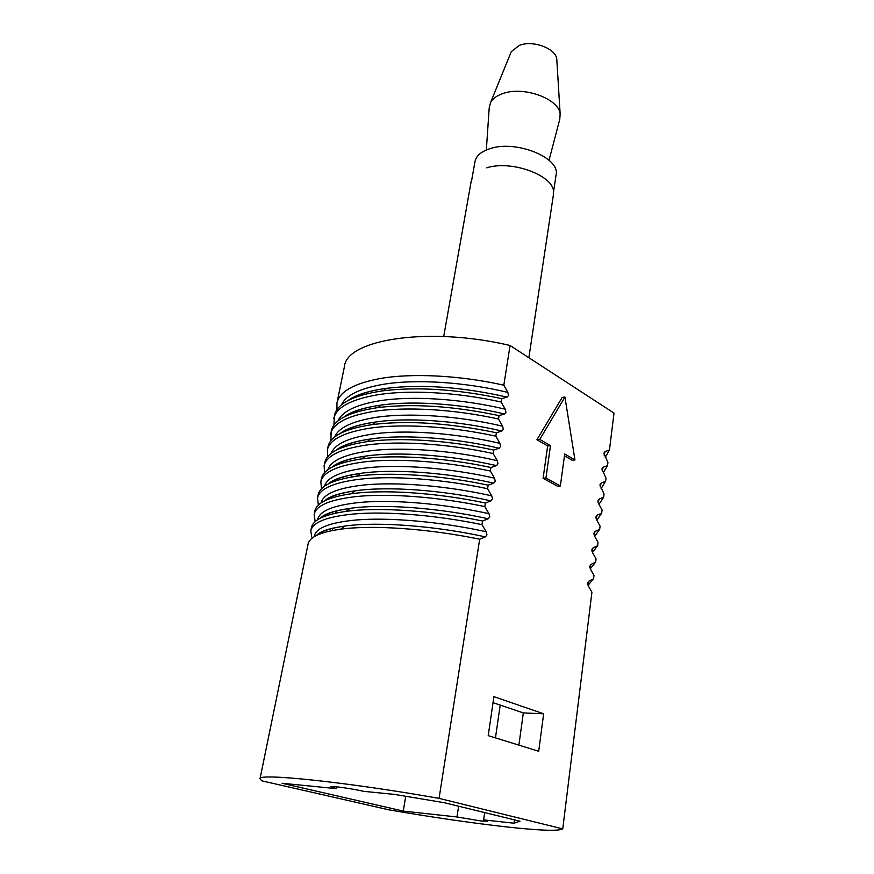 <?xml version="1.0" encoding="UTF-8"?>
<svg xmlns="http://www.w3.org/2000/svg" width="874" height="874" viewBox="0 0 874 874"><rect width="100%" height="100%" fill="white"/><g stroke="black" fill="none" stroke-linecap="round" stroke-linejoin="round"><path stroke-width="1.31" d="M388.886 809.827L261.916 780.864L260.004 778.832C256.89 772.813 345.787 781.869 439.065 798.366L562.747 828.88C558.464 831.283 538.974 830.551 504.265 826.673C469.404 822.685 430.948 817.07 388.886 809.827M594.691 536.319L599.673 529.36L595.118 531.425L593.872 533.238L594.539 536.057L598.067 542.404L597.663 545.682L593.075 547.834L591.818 549.724L592.496 552.51L597.663 545.682M503.828 385.194C459.91 375.285 411.567 372.914 379.84 378.584C353.697 383.544 339.396 391.727 336.938 403.132L344.422 366.61C346.377 339.407 428.872 326.21 510.055 345.481L503.828 385.194L507.838 392.393L508.57 395.419L507.106 397.124L501.72 398.642C457.266 389.247 417.717 386.636 383.096 390.798C353.304 395.223 337.069 403.46 334.403 415.489L333.912 425.146M491.002 500.878C442.419 489.943 387.608 486.086 355.303 490.795L350.977 493.788C382.987 489.211 436.497 492.663 485.365 503.009L491.002 500.878L492.532 498.945L491.778 495.842L487.594 488.719L488.151 485.168L493.755 483.147L495.274 481.257L494.52 478.165L490.369 471.031L490.926 467.514L496.476 465.602L497.983 463.744L497.24 460.664L493.122 453.519C448.264 443.774 399.057 440.616 366.993 444.964C340.576 448.81 326.286 455.758 324.101 465.809L324.647 472.616M490.369 471.031C445.27 461.33 395.856 457.965 363.693 461.975C337.222 465.514 322.921 472.135 320.824 481.836L321.545 488.741M439.065 798.366L479.684 539.225C428.38 528.584 372.324 524.782 340.587 529.196C320.376 532.08 309.538 537.051 308.063 544.109L260.004 778.832M603.191 472.91L607.539 465.558L603.104 467.273L601.902 468.956L605.999 478.133L605.606 481.29L601.137 483.093L599.914 484.841L604.043 493.985L603.65 497.164L599.149 499.054L597.925 500.802L598.581 503.599L602.066 509.979L601.673 513.191L597.139 515.168L595.904 516.982L596.571 519.757L600.077 526.115L599.673 529.36M501.72 398.642L501.184 402.018C457.036 392.153 408.486 389.586 376.672 394.939C350.463 399.626 336.162 407.513 333.77 418.591M504.484 413.992C461.833 403.854 413.708 400.511 381.457 405.044L377.623 407.634C412.659 403.351 453.136 406.006 499.054 415.609L504.484 413.992L505.959 412.255L505.227 409.207L501.184 402.018M377.623 407.634C349.174 411.916 333.704 419.717 331.224 431.057L330.842 440.824M499.054 415.609L498.53 419.017C454.141 409.185 405.372 406.432 373.471 411.457C347.197 415.871 332.896 423.442 330.58 434.181M501.84 431.024C457.987 420.711 408.508 417.302 376.137 421.923L372.204 424.6C407.601 420.23 448.985 422.94 496.377 432.739L501.84 431.024L503.326 429.243L502.594 426.184L498.53 419.017M372.204 424.6C345.055 428.719 330.328 436.104 328.001 446.767L327.357 449.924L327.75 456.643M496.377 432.739L495.831 436.181C451.213 426.392 402.237 423.431 370.248 428.129C343.908 432.259 329.607 439.524 327.357 449.924M487.594 488.719C442.255 479.061 392.612 475.489 360.372 479.138C333.824 482.382 319.534 488.675 317.513 498.005L318.3 504.702M488.151 485.168C440.518 474.986 388.296 471.687 356.231 476.286C332.721 479.837 320.037 485.999 318.169 494.76L317.513 498.005M495.831 436.181L499.928 443.347L500.671 446.406L499.174 448.22L493.657 450.034C448.471 440.201 398.883 437.12 366.84 441.698C340.947 445.631 326.92 452.612 324.757 462.619L324.101 465.809M479.684 539.225L485.409 536.876L486.971 534.866L486.206 531.742L481.967 524.651C436.126 515.081 386.035 511.082 353.62 513.999C326.942 516.621 312.663 522.226 310.794 530.813L311.701 536.997M510.055 345.481L614.018 413.096L609.462 449.957L605.059 451.596L603.858 453.245L607.933 462.422L607.539 465.558M490.926 467.514C444.505 457.495 393.595 454.316 361.508 458.926C336.829 462.674 323.489 469.24 321.479 478.613L320.824 481.836M605.256 457.386L609.462 449.957M493.657 450.034L493.122 453.519M598.996 504.353L603.65 497.164M485.365 503.009L484.797 506.592L489.003 513.704L489.768 516.807L488.216 518.785L482.535 521.024C432.455 510.525 377.666 506.909 345.765 511.421C324.494 514.535 313.067 519.899 311.472 527.503L310.794 530.813M482.535 521.024L481.967 524.651M336.938 403.132L336.982 409.611M520.03 821.21L444.156 802.682L394.644 794.422L363.628 791.341C352.877 788.709 330.35 785.595 330.984 786.808L336.49 788.654L282.105 783.268L403.264 811.094L456.982 816.971L481.039 820.981L487.452 821.189L483.639 819.888L514.01 823.21L520.03 821.21M601.115 488.566L605.606 481.29M350.977 493.788C328.613 497.12 316.563 502.878 314.837 511.061L314.17 514.338L315.022 520.773M596.866 520.27L601.673 513.191M484.797 506.592C439.207 496.978 389.345 493.198 357.018 496.487C330.394 499.425 316.115 505.369 314.17 514.338M588.038 585.285L593.588 578.774L588.934 581.123L587.656 583.078L588.333 585.875L591.927 592.19L562.747 828.88M590.278 568.832L595.631 562.157L591.01 564.407L589.742 566.33L590.42 569.116L593.992 575.442L593.588 578.774M488.216 735.635L538.701 751.269L543.661 713.785L493.908 696.654L488.216 735.635M592.496 552.51L596.046 558.847L595.631 562.157M564.462 455.78L572.153 460.259L574.961 459.964L564.943 397.069L539.771 439.393L536.942 439.731L547.659 445.98L543.093 478.286L557.525 486.25L560.354 485.988L564.713 453.977L574.961 459.964M564.943 397.069L562.146 397.473L536.942 439.731M405.722 796.269L403.264 811.094M349.797 475.172L353.118 476.745M342.99 476.865L342.597 478.843M339.625 493.799L339.21 495.908M336.228 510.886L335.78 513.136M332.797 528.147L332.328 530.54M500.201 705.078L495.46 737.875M484.688 812.591L483.639 819.888M514.458 819.856L514.01 823.21M458.61 806.221L456.982 816.971M518.894 745.14L523.329 712.922L493.034 702.652M336.829 786.851L336.49 788.654M523.329 712.922L543.661 713.785M539.771 439.393L550.478 445.653L545.933 478.002L543.093 478.286M550.478 445.653L547.659 445.98M545.933 478.002L560.354 485.988M471.621 180.601L474.975 161.646C476.155 155.823 481.192 151.486 490.085 148.635C516.031 139.687 560.605 157.888 556.082 174.931L553.22 193.962C557.623 177.225 512.918 159.341 486.654 167.83M549.036 160.248L559.775 119.323L560.147 113.937C558.879 98.675 523.417 85.86 502.801 93.573C496.793 95.648 492.718 98.631 490.576 102.542L489.211 107.764L486.337 149.978M556.88 60.798L556.771 59.071C555.842 48.431 532.943 39.909 519.418 45.339L511.279 51.621L510.624 53.227M594.025 534.855L595.118 531.425M507.106 397.124C462.335 387.007 422.24 384.057 386.832 388.285C369.899 390.623 357.335 394.513 349.152 399.942M496.476 465.602C450.252 454.961 398.074 451.366 365.638 456.097C350.343 458.304 339.451 461.822 332.95 466.64M494.52 478.165C449.433 467.885 398.631 464.007 366.042 467.951C340.936 471.184 327.084 477.28 324.462 486.261M602.142 470.813L603.104 467.273M505.227 409.207C461.101 398.664 411.206 395.572 378.955 400.882C355.74 404.859 342.095 411.534 338.03 420.907M497.24 460.664C452.393 450.318 401.822 446.647 369.32 450.94C344.717 454.371 330.896 460.631 327.87 469.72M344.203 416.898C351.206 411.501 363.617 407.546 381.457 405.044C364.961 407.36 352.845 411.162 345.099 416.439M340.204 433.482C346.716 428.26 358.701 424.403 376.137 421.923C360.066 424.218 348.365 427.932 341.035 433.056M491.778 495.842C446.439 485.627 395.409 481.552 362.732 485.136C337.113 488.14 323.216 494.083 321.042 502.943M499.174 448.22C454.13 437.743 403.296 434.247 370.871 438.945C355.194 441.206 343.897 444.822 336.993 449.793M324.363 500.977C328.886 496.476 339.199 493.089 355.303 490.795C340.707 492.892 330.58 496.192 324.899 500.704M485.409 536.876C434.465 525.678 377.087 521.494 345.077 526.039C331.137 527.983 321.73 531.053 316.869 535.27M493.755 483.147C446.341 472.353 392.852 468.639 360.449 473.38C345.514 475.532 335.004 478.952 328.919 483.617M486.206 531.742C440.365 521.658 388.864 517.168 356.013 520.008C329.279 522.543 315.339 528.115 314.192 536.723M604.12 455.146L605.059 451.596M502.594 426.184C458.227 415.718 408.103 412.43 375.776 417.401C352.113 421.213 338.402 427.757 334.655 437.044M499.928 443.347C455.321 432.925 404.979 429.451 372.564 434.083C348.431 437.721 334.666 444.123 331.268 453.311M507.838 392.393C463.941 381.796 414.265 378.879 382.113 384.516C359.323 388.657 345.754 395.452 341.384 404.891M598.122 502.55L599.149 499.054M488.216 518.785C438.453 507.718 382.364 503.708 350.168 508.351C335.911 510.372 326.155 513.562 320.878 517.921M600.143 486.61L601.137 483.093M489.003 513.704C443.413 503.555 392.153 499.273 359.389 502.484C333.223 505.259 319.305 511.017 317.623 519.757M591.949 551.221L593.075 547.834M596.09 518.632L597.139 515.168M587.743 584.378L588.934 581.123M589.852 567.729L591.01 564.407M348.202 400.434C355.696 394.851 368.577 390.798 386.832 388.285L383.096 390.798M361.508 458.926L365.638 456.097C348.923 458.5 337.79 462.138 332.262 467M336.228 450.186C342.247 445.139 353.795 441.392 370.871 438.945L366.84 441.698M340.587 529.196L345.077 526.039C329.509 528.18 319.993 531.305 316.53 535.434M356.231 476.286L360.449 473.38C344.05 475.729 333.333 479.247 328.296 483.934M320.43 518.151C324.44 513.836 334.36 510.569 350.168 508.351L345.765 511.421M471.315 180.547L443.719 336.49M553.526 194.006L528.868 357.717M556.771 59.071L560.147 113.937M511.279 51.621L490.576 102.542"/></g></svg>
